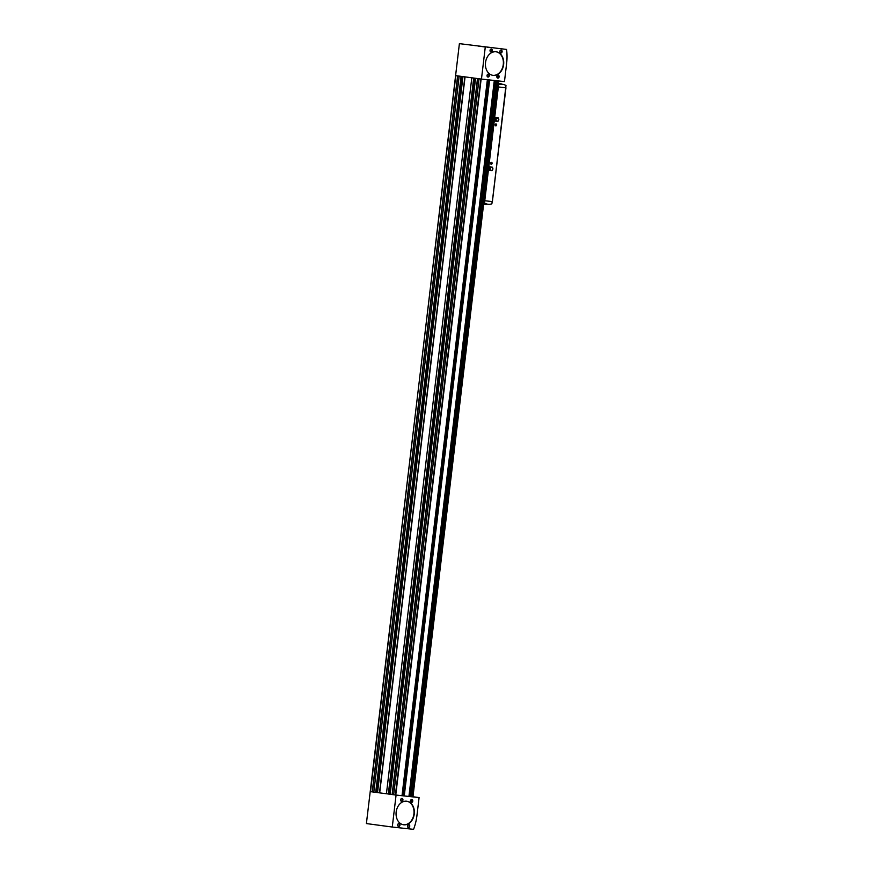 <?xml version="1.0" encoding="UTF-8"?>
<svg xmlns="http://www.w3.org/2000/svg" width="873" height="873" viewBox="0 0 873 873"><rect width="100%" height="100%" fill="white"/><g stroke="black" fill="none" stroke-linecap="round" stroke-linejoin="round"><path stroke-width="1.31" d="M477.487 78.559L481.143 79.039L475.534 78.286L477.487 78.559L392.108 794.539L395.764 795.03L402.082 795.707L487.363 79.727M464.862 76.857L474.039 78.09L462.908 76.595L464.862 76.857L379.482 792.848L390.166 794.234M457.605 75.886L461.424 76.398L455.804 75.645L457.605 75.886L372.225 791.876L376.438 792.422L461.752 76.442M412.951 796.831L498.319 80.916L412.951 796.831L411.303 796.634M496.65 80.731L411.303 796.678L409.557 796.471M494.904 80.545L409.546 796.514L408.924 796.46L403.599 795.86L489.033 79.901M487.952 79.792L402.573 795.718L403.599 795.849L488.967 79.901M402.573 795.718L487.45 79.738M396.08 795.063L392.272 827.037L413.573 829.35A45.56 34.898 97.6 0 0 416.945 815.524L419.095 797.573L395.764 795.03L481.143 79.039L504.463 81.582L506.602 63.642A45.56 34.898 97.6 0 0 506.569 49.434L459.394 43.65L370.49 791.647L372.225 791.876M419.095 797.573L412.962 796.754M455.804 75.645L366.398 823.566L392.272 827.037M475.589 78.297L390.155 794.277L392.108 794.539M462.963 76.606L377.529 792.586L379.482 792.848M459.176 76.104L373.808 792.084M471.802 77.795L386.423 793.775M479.059 78.766L393.679 794.746M477.695 78.581L392.315 794.561M457.812 75.918L372.433 791.898M465.069 76.889L379.69 792.87M461.806 76.453L376.438 792.422L377.54 792.542M474.432 78.144L388.965 794.103M462.908 76.595L377.529 792.586L376.045 792.378L461.424 76.398L462.996 76.606M475.534 78.286L390.155 794.277L388.671 794.07L474.039 78.09L475.621 78.297M408.444 827.549A1.484 1.135 97.6 0 0 409.688 825.443A1.484 1.135 97.6 0 0 407.735 825.225A1.484 1.135 97.6 0 0 408.444 827.549M398.645 826.48A1.484 1.135 97.6 0 0 399.889 824.374A1.484 1.135 97.6 0 0 397.924 824.156A1.484 1.135 97.6 0 0 398.645 826.48M411.434 802.473A1.484 1.135 97.6 0 0 412.678 800.366A1.484 1.135 97.6 0 0 410.725 800.148A1.484 1.135 97.6 0 0 411.434 802.473M401.635 801.403A1.484 1.135 97.6 0 0 402.879 799.297A1.484 1.135 97.6 0 0 400.914 799.079A1.484 1.135 97.6 0 0 401.635 801.403M403.806 824.799A11.884 9.101 97.6 0 0 414.249 814.094A11.884 9.101 97.6 0 0 406.796 801.218A11.884 9.101 97.6 0 0 396.189 811.792A11.884 9.101 97.6 0 0 403.632 824.778A11.884 9.101 97.6 0 0 403.806 824.799M468.452 44.763L471.878 45.189L468.452 44.763M481.449 46.509L484.886 46.935L481.449 46.509M468.485 44.709L470.503 44.96L468.485 44.709M487.418 47.24L489.437 47.502L487.418 47.24M472.097 45.243L475.73 45.702L472.097 45.243M478.404 46.094L482.038 46.542L478.404 46.094M506.569 49.434L459.394 43.65M485.268 47.12L481.459 79.083M497.806 78.123A1.484 1.135 97.6 0 0 499.05 76.016A1.484 1.135 97.6 0 0 497.097 75.798A1.484 1.135 97.6 0 0 497.806 78.123M488.007 77.053A1.484 1.135 97.6 0 0 489.251 74.947A1.484 1.135 97.6 0 0 487.287 74.74A1.484 1.135 97.6 0 0 488.007 77.053M500.796 53.046A1.484 1.135 97.6 0 0 502.04 50.94A1.484 1.135 97.6 0 0 500.087 50.721A1.484 1.135 97.6 0 0 500.796 53.046M490.997 51.976A1.484 1.135 97.6 0 0 492.241 49.87A1.484 1.135 97.6 0 0 490.277 49.652A1.484 1.135 97.6 0 0 490.997 51.976M493.169 75.373A11.884 9.101 97.6 0 0 503.612 64.667A11.884 9.101 97.6 0 0 496.159 51.791A11.884 9.101 97.6 0 0 485.552 62.365A11.884 9.101 97.6 0 0 492.994 75.351A11.884 9.101 97.6 0 0 493.169 75.373M401.493 801.108A1.222 0.928 97.6 0 0 401.798 798.697A1.222 0.928 97.6 0 0 401.493 801.108M398.503 826.185A1.222 0.928 97.6 0 0 398.808 823.774A1.222 0.928 97.6 0 0 398.503 826.185M408.313 827.255A1.222 0.928 97.6 0 0 408.619 824.843A1.222 0.928 97.6 0 0 408.313 827.255M490.855 51.682A1.222 0.928 97.6 0 0 491.161 49.27A1.222 0.928 97.6 0 0 490.855 51.682M500.666 52.751A1.222 0.928 97.6 0 0 500.971 50.339A1.222 0.928 97.6 0 0 500.666 52.751M487.865 76.769A1.222 0.928 97.6 0 0 488.171 74.347A1.222 0.928 97.6 0 0 487.865 76.769M498.297 117.975L495.766 117.68L494.795 119.317L495.351 121.118L496.355 121.249L497.883 121.423L498.854 119.776L498.297 117.975L495.766 117.68M495.788 125.898A0.993 0.764 97.6 0 0 496.617 124.49A0.993 0.764 97.6 0 0 495.307 124.348A0.993 0.764 97.6 0 0 495.788 125.898M491.215 164.255A0.993 0.764 97.6 0 0 492.045 162.847A0.993 0.764 97.6 0 0 490.735 162.705A0.993 0.764 97.6 0 0 491.215 164.255M484.035 200.67L492.394 201.587L505.98 85.51A13.87 10.618 97.6 0 0 502.641 84.299A13.87 10.618 97.6 0 0 498.701 84.725L497.872 84.616M498.701 84.725L498.374 86.973L497.61 86.874L505.871 87.791M492.427 167.147L489.906 166.852L488.935 168.489L489.491 170.29L490.495 170.431L492.023 170.595L492.983 168.958L492.427 167.147L489.906 166.852M498.374 86.973L505.762 87.78M502.641 84.299L499.214 83.841A13.87 10.618 97.6 0 0 497.981 83.775M502.051 84.223A14.361 11 97.6 0 0 499.28 83.35A14.361 11 97.6 0 0 498.036 83.273M484.81 200.768L484.591 203.027A13.87 10.618 97.6 0 0 487.931 204.238A13.87 10.618 97.6 0 0 491.87 203.813L492.197 201.576M484.591 203.027L483.773 202.918M483.686 203.627A13.87 10.618 97.6 0 0 484.504 203.78L487.931 204.238M483.631 204.118A14.361 11 97.6 0 0 484.439 204.271A14.361 11 97.6 0 0 487.341 204.162M491.117 164.048A0.808 0.611 97.6 0 0 491.313 162.454A0.808 0.611 97.6 0 0 491.117 164.048M495.689 125.69A0.808 0.611 97.6 0 0 495.886 124.097A0.808 0.611 97.6 0 0 495.689 125.69M496.77 117.811L495.799 119.448L494.795 119.317M495.799 119.448L496.355 121.249M497.141 121.161A1.55 1.189 97.6 0 0 498.439 118.957A1.55 1.189 97.6 0 0 496.388 118.728A1.55 1.189 97.6 0 0 497.141 121.161M490.91 166.983L489.939 168.62L488.935 168.489M489.939 168.62L490.495 170.431M491.281 170.333A1.55 1.189 97.6 0 0 492.579 168.129A1.55 1.189 97.6 0 0 490.528 167.911A1.55 1.189 97.6 0 0 491.281 170.333M406.622 801.196A11.884 9.101 -82.4 0 1 413.889 814.16A11.884 9.101 -82.4 0 1 403.468 824.756M495.984 51.769A11.884 9.101 -82.4 0 1 503.252 64.733A11.884 9.101 -82.4 0 1 492.83 75.329M412.514 801.087A1.179 0.906 -82.4 0 1 411.041 801.96A1.179 0.906 -82.4 0 1 411.281 799.93A1.179 0.906 -82.4 0 1 412.514 801.087M412.023 800.29L410.965 800.923L411.194 801.698L412.263 801.065L412.023 800.29M411.849 801.763L411.216 801.676L411.401 800.225M412.263 801.065L411.63 800.978M498.887 76.748A1.179 0.906 -82.4 0 1 497.414 77.61A1.179 0.906 -82.4 0 1 497.654 75.58A1.179 0.906 -82.4 0 1 498.887 76.748M498.396 75.94L497.337 76.573L497.577 77.348L498.636 76.715L498.396 75.94M498.221 77.424L497.599 77.337L497.774 75.875M498.636 76.715L498.014 76.638M489.633 79.967L404.254 795.947M494.304 80.48L408.924 796.46M461.075 76.355L375.696 792.335M473.701 78.046L388.321 794.037M480.794 78.996L395.414 794.987M494.369 80.491L408.99 796.46M495.537 80.611L410.157 796.558L495.526 80.611M495.58 80.622L410.212 796.558M495.897 80.654L410.517 796.602M496.148 80.687L410.779 796.634M497.283 80.807L411.914 796.722L497.272 80.807M497.326 80.807L411.958 796.722M497.643 80.84L412.274 796.765M497.905 80.873L412.536 796.798M489.284 79.934L403.904 795.903M487.396 79.727L402.017 795.707M461.719 76.431L376.339 792.411M498.33 86.973L484.755 200.757M497.981 86.929L484.417 200.725M505.904 87.791L492.328 201.587M494.926 80.545L409.546 796.514M496.672 80.742L411.303 796.678M505.958 87.802L492.394 201.587M499.28 83.35L498.046 83.186M484.439 204.271L483.62 204.162"/></g></svg>
